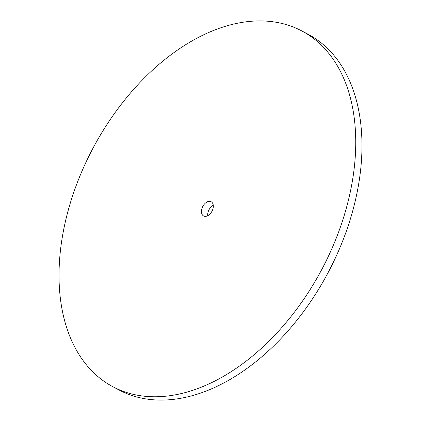 <?xml version="1.0" encoding="UTF-8"?>
<svg xmlns="http://www.w3.org/2000/svg" width="421" height="421" viewBox="0 0 421 421"><rect width="100%" height="100%" fill="white"/><g stroke="black" fill="none" stroke-linecap="round" stroke-linejoin="round"><path stroke-width="0.63" d="M209.695 201.333A8.057 5.178 118 0 1 211.168 201.733A8.057 5.178 118 0 1 212.458 210.216A8.057 5.178 118 0 1 205.074 216.357A8.057 5.178 118 0 1 203.601 215.957A8.057 5.178 118 0 1 202.312 207.469A8.057 5.178 118 0 1 209.695 201.333M301.994 31.028L308.219 34.338A201.422 129.468 118 0 1 340.442 246.501A201.422 129.468 118 0 1 155.838 399.95A201.422 129.468 118 0 1 119.006 389.972L112.781 386.662A201.422 129.468 118 0 1 80.558 174.499A201.422 129.468 118 0 1 265.162 21.05A201.422 129.468 118 0 1 301.994 31.028A201.422 129.468 118 0 1 334.211 243.191A201.422 129.468 118 0 1 149.613 396.635A201.422 129.468 118 0 1 112.781 386.662M207.727 215.71A8.057 5.178 118 0 1 213.273 205.29"/></g></svg>
